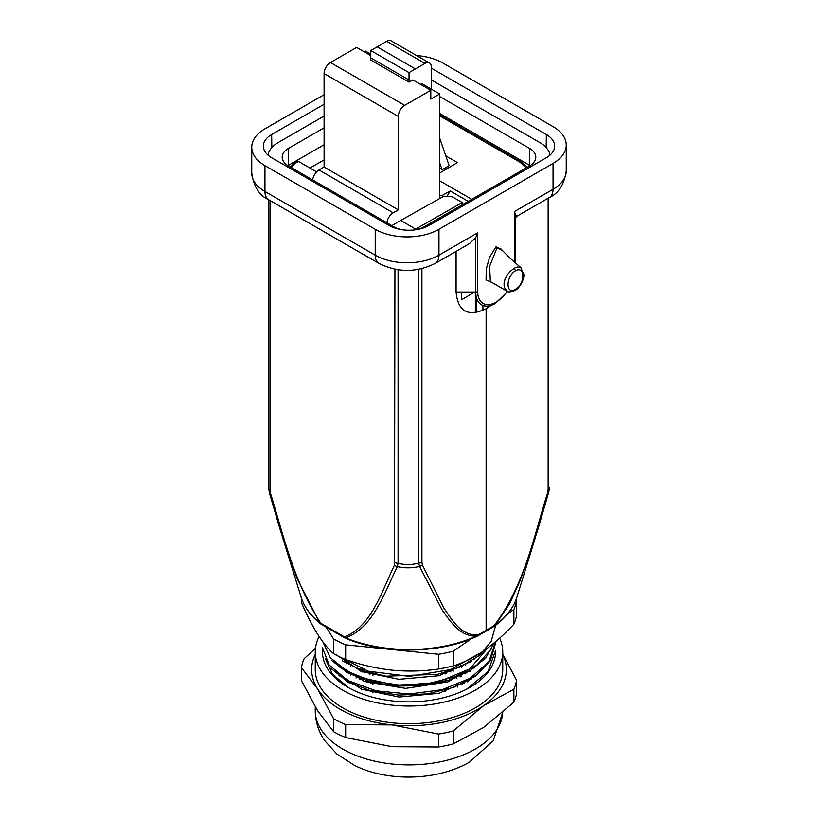 <?xml version="1.0" encoding="UTF-8"?>
<svg xmlns="http://www.w3.org/2000/svg" width="818" height="818" viewBox="0 0 818 818"><rect width="100%" height="100%" fill="white"/><g stroke="black" fill="none" stroke-linecap="round" stroke-linejoin="round"><path stroke-width="1.23" d="M515.135 215.369L515.125 257.956M516.056 215.154A2.699 2.464 0 0 0 515.125 217.026L514.328 211.637L516.465 216.494L549.307 197.537C558.571 193.426 564.215 184.551 566.25 170.88L566.25 145.031A45.072 26.023 0 0 0 553.05 126.626L442.783 62.966A45.072 26.023 0 0 0 416.618 55.552M422.364 564.911A4.509 3.354 -23.1 0 1 419.562 566.445L418.734 563.04A4.509 2.597 0 0 0 421.904 562.314L422.364 564.911L443.99 608.275C452.487 620.627 460.933 635.576 477.845 635.024L486.117 630.402L485.667 631.424L477.375 636.056A2.25 1.278 -119.1 0 0 477.845 635.024L476.403 636.138C459.655 636.465 450.626 621.762 441.914 609.553L419.562 566.445C412.16 568.234 404.746 568.295 397.313 566.639C383.806 594.287 372.579 628.275 345.513 637.825A109.489 63.211 0 0 0 476.403 636.138A2.25 1.135 -114.3 0 1 475.984 636.752C439.358 653.786 383.826 654.502 345.932 638.439A2.25 1.063 -67.7 0 1 345.513 637.825L344.276 636.823C370.891 627.079 381.311 592.692 394.491 565.074L394.93 269.234M491.199 305.319L486.117 308.785L486.117 630.402L494.113 625.627C524.512 585.688 533.755 536.659 547.692 492.548L548.142 489.43A4.509 2.597 -0 0 0 549.399 487.6L548.817 491.822A4.509 1.462 15.5 0 1 548.796 491.945L549.399 487.62M486.117 308.785C467.957 317.159 457.947 311.576 456.086 292.036L456.086 251.361M431.342 68.139L546.352 134.541A28.395 16.391 180 0 1 554.665 146.34A28.395 16.391 180 0 1 546.352 157.721L429.082 225.431A28.395 16.391 180 0 1 388.918 225.431L271.648 157.721A28.395 16.391 180 0 1 263.335 146.34A28.395 16.391 180 0 1 271.648 134.541L271.842 147.567M324.102 104.264L271.648 134.541M251.75 147.24A45.072 26.023 0 0 0 264.95 165.635L264.95 191.494A18.027 10.409 120 0 0 268.693 199.745C259.429 195.635 253.784 186.749 251.75 173.089L251.75 147.24A45.072 26.023 0 0 1 264.95 128.835L324.102 94.694M251.75 173.089A45.072 26.023 0 0 0 264.95 191.494L375.217 255.155L375.217 229.296L264.95 165.635M375.217 229.296A45.072 26.023 0 0 0 438.959 229.296L438.959 255.155L477.671 232.803L477.671 291.586A25.92 14.969 120 0 0 487.927 304.664A25.92 14.969 120 0 0 507.211 291.269M514.328 262.189L514.328 211.637L553.05 189.285L553.05 163.426L438.959 229.296M553.05 163.426A45.072 26.023 0 0 0 566.25 145.031M270.543 493.51C283.713 536.352 294.143 582.774 320.758 623.244L344.276 636.823A2.25 1.299 -60 0 0 344.736 637.856L321.229 624.277A2.25 1.299 -60 0 1 320.758 623.244L319.787 622.979L296.709 577.702L280.492 530.718L269.367 492.763L268.774 488.632A4.509 2.597 -0 0 0 270.093 490.442L270.543 493.51A4.509 1.493 -15.7 0 1 269.388 492.886L268.774 488.632L268.774 199.797M548.745 492.058L537.211 531.69M537.058 532.16L520.36 580.003L509.686 603.623L495.289 625.238A2.25 1.452 53.5 0 1 494.9 625.831C506.107 617.508 513.407 608.05 516.782 597.467L535.391 537.467M548.633 479.276L548.806 488.919M492.876 282.997L486.076 279.899L486.219 269.224L489.583 257.21L496.005 246.78L502.947 251.034M507.681 291.474L495.442 303.406A27.832 16.074 -60 0 1 475.759 292.036L475.759 237.578L469.409 243.662L435.227 263.406C416.464 272.711 397.712 272.711 378.949 263.406L268.693 199.745M515.125 217.026L515.125 262.875M475.759 237.578L477.671 232.803M268.785 489.011L268.601 476.608M398.08 269.756L398.08 563.285L397.313 566.639A4.509 3.364 -157.5 0 1 394.491 565.074M485.667 631.424L493.653 626.649A2.25 1.319 59.1 0 0 494.113 625.627L495.289 625.238A109.489 63.211 0 0 0 516.782 597.467M418.734 269.347L418.734 563.04C411.873 565.003 404.992 565.085 398.08 563.285A4.509 2.597 180 0 1 394.93 562.518M500.82 248.795L498.356 247.977L496.741 248.539L489.624 266.228L490.35 281.556M506.802 291.055L504.225 287.138L504.041 283.509L504.921 279.551L507.242 274.889L510.616 270.993L514.338 268.192L517.324 266.954L520.718 267.506M515.442 289.286C525.473 283.897 525.095 265.155 515.442 270.83C505.769 276.31 505.432 295.492 515.442 289.286L514.859 290.492M321.229 624.277L320.155 623.551A2.25 1.503 -50.9 0 1 319.787 622.979A109.489 63.211 0 0 1 301.218 597.467L282.098 535.821M446.935 196.473L450.227 190.972L442.303 195.39L442.303 197.097M439.716 195.39L442.303 195.39M450.227 190.972L468.213 201.361M471.781 199.306L439.716 180.798M445.79 155.849L457.446 162.577L439.716 172.987M447.702 168.303L446.117 167.383M476.127 296.198L476.127 312.588M482.937 305.441L482.937 310.431M487.988 307.629L487.988 306.014M291.525 167.731A24.335 14.295 179.1 0 1 297.169 162.168L298.417 161.402L297.036 161.279L295.758 162.076L290.237 166.984M298.417 161.402L309.889 168.027L324.102 159.909M316.607 171.903L309.889 168.027M416.536 229.602L415.697 229.112L462.221 202.527L463.213 204.255M391.842 225.656L400.697 220.451L415.697 229.112M400.697 220.451L443.448 196.453L451.771 196.494L462.221 202.527M475.36 312.701L475.36 292.036M474.829 292.036L461.567 299.777L461.567 292.036M439.716 138.17L449.154 165.635L442.139 169.684L439.716 163.007M442.139 169.684L439.716 168.283M370.789 57.904L409.031 79.99L409.031 82.117L370.789 60.041L370.789 50.542L377.159 46.871L415.401 68.947L424.961 63.426A9.018 5.205 -60 0 1 429.47 62.976A9.018 5.205 -60 0 1 431.342 67.107L431.342 89.111M429.47 62.976L391.229 40.9A9.018 5.205 120 0 0 386.72 41.35L377.159 46.871M415.401 68.947L409.031 72.628L370.789 50.542M409.031 79.99L409.031 72.628M370.789 55.624L356.607 47.434L330.472 62.526A9.018 5.205 120 0 0 324.092 73.559L324.102 167.036L398.294 209.868L398.284 116.401A9.018 5.205 -60 0 1 404.665 105.358L430.8 90.266L412.855 79.908L409.031 82.117M430.8 90.266L430.8 99.101L439.716 93.947L421.771 83.589L420.503 84.326M386.883 222.782A9.018 5.205 -60 0 1 393.192 212.813L398.294 209.868M324.102 167.036L319 169.98A9.018 5.205 120 0 0 312.691 179.95M439.716 93.947L439.716 198.549M370.789 54.152L365.523 51.115L364.255 51.851M402.405 229.786A21.636 12.495 180 0 1 393.703 226.719L288.539 166.003A21.636 12.495 180 0 1 282.2 157.168A21.636 12.495 180 0 1 288.539 148.344L288.539 165.267L324.102 144.735M288.539 165.267A21.636 12.495 0 0 0 287.926 165.635M530.074 165.635A21.636 12.495 0 0 0 529.461 165.267L529.461 148.344A21.636 12.495 180 0 1 535.8 157.168A21.636 12.495 180 0 1 529.461 166.003L424.297 226.719A21.636 12.495 180 0 1 415.595 229.786M439.716 113.457L529.461 165.267M288.539 148.344L324.102 127.812M439.716 96.524L529.461 148.344M324.102 116.033L278.335 142.455A36.053 20.818 0 0 0 267.956 155.103M550.044 155.103A36.053 20.818 0 0 0 539.665 142.455L434.491 81.739A36.053 20.818 0 0 0 431.342 80.113M335.983 672.314L361.73 689.257L399.082 697.038L438.847 693.357L471.199 679.175M336.075 663.521L364.48 681.506L405.626 688.388L447.896 681.895L478.898 663.838M335.871 654.553L361.699 671.609L398.959 679.318L438.857 675.74L471.383 661.353M487.835 647.876L469.777 668.909L436.996 682.468L397.558 685.648L360.922 677.641M495.463 626.22L491.097 641.568L479.317 655.504L460.923 666.721L437.804 674.318L386.014 676.2L362.026 670.463L342.425 660.832M494.379 642.723L485.739 657.979L469.716 671.026L447.743 680.545L421.945 685.678L394.92 686.077L369.307 681.568L347.486 672.744L331.648 660.494M495.422 643.96L490.238 660.852L475.831 675.811L454.01 687.243L427.262 693.909L398.427 695.085L370.728 690.832L347.384 681.506L330.809 668.296M471.393 638.715L453.264 651.189L453.264 665.903C463.152 662.897 473.254 657.907 483.571 650.944C493.898 643.705 504 634.788 513.878 624.195L513.878 609.482L507.917 613.582M513.878 609.482A108.17 62.454 0 0 0 516.608 600.565L516.608 615.279A108.17 62.454 0 0 1 513.878 624.195M516.035 599.655L516.608 600.565M301.392 598.009L301.392 602.569C306.648 614.696 312.026 625.187 317.517 634.032C323.008 642.611 328.386 649.175 333.642 653.725L333.642 639.011L326.157 627.13M333.642 639.011A108.17 62.454 0 0 0 345.666 644.829L345.666 659.553C360.799 664.881 376.28 668.418 392.098 670.167C407.906 671.639 423.387 671.251 438.53 669.001L438.53 654.288L345.666 644.829M438.53 654.288A108.17 62.454 0 0 0 453.264 651.189M495.493 650.29A86.534 49.959 180 0 1 495.534 651.905A86.534 49.959 180 0 1 466.608 689.185L487.937 671.711L495.493 650.719M322.466 647.59L329.092 664.881L347.783 680.504L375.922 690.801L409.133 694.042L442.18 689.686L470.186 678.275L488.929 661.568L495.504 641.895M322.875 641.844L330.37 657.713L347.026 671.21L370.697 680.699L398.887 685.024L428.141 683.664L455.268 676.66L477.017 664.85L490.984 649.441M337.026 655.545L368.366 671.21L409.409 676.374L450.35 669.625L481.383 652.416M333.642 653.725A108.17 62.454 0 0 0 345.666 659.553M438.53 669.001A108.17 62.454 0 0 0 453.264 665.903M325.267 658.49L332.568 674.369L349.01 687.918M454.368 676.997A67.782 39.131 180 0 1 456.925 678.398M369.409 674.308A67.782 39.131 180 0 1 372.947 672.938M352.088 684.819A67.782 39.131 180 0 1 353.673 683.459M350.666 682.018A69.949 40.389 0 0 0 349.317 683.245M368.683 671.302A69.949 40.389 0 0 0 365.073 672.877M460.278 676.844A69.949 40.389 0 0 0 458.09 675.535M450.984 672.007A69.949 40.389 0 0 0 450.626 671.854A69.949 40.389 0 0 0 447.405 670.555M474.133 676.926L474.133 675.75M474.133 668.163L474.133 666.946M474.133 659.257L474.133 658.122M461.485 676.23L461.485 674.052M461.485 667.376L461.485 665.228M360.871 668.766L360.871 671.281M346.413 662.069L346.413 663.684M346.413 670.852L346.413 672.539M346.413 679.727L346.413 681.414M339.071 675.576L339.071 674.85L339.051 675.556M339.122 665.995A69.949 40.389 0 0 0 339.081 666.66M339.501 666.281L339.501 667.059M339.501 675.177L339.501 675.975M457.436 684.635L457.436 687.048M370.943 683.572L370.943 680.77M350.472 666.21L350.472 664.267M350.472 675.095L350.472 673.081M364.296 669.952L364.296 671.189A79.326 45.798 0 0 0 362.486 671.926M453.397 671.067A79.326 45.798 0 0 0 451.567 670.371L451.567 669.206M471.894 678.674L471.894 677.232M463.489 682.795L461.72 684.983M465.769 671.967L465.769 673.899M465.769 663.132L465.769 665.014M461.485 674.686A79.326 45.798 0 0 0 460.831 674.349M461.485 665.74L460.974 665.474M363.274 669.615L360.871 670.576M466.608 689.185A86.534 49.959 180 0 1 347.814 687.232A86.534 49.959 180 0 1 322.609 649.052M347.742 682.284A79.326 45.798 180 0 1 349.214 681.271M458.244 675.474A79.326 45.798 180 0 1 460.687 676.639M466.966 680.116A79.326 45.798 180 0 1 468.458 681.067M315.257 654.42A97.352 56.207 0 0 0 317.517 688.797L301.392 667.631A108.17 62.454 180 0 1 304.122 658.715L315.462 648.275M502.743 654.032L516.608 680.341A108.17 62.454 180 0 1 513.878 689.257L483.571 705.699L453.264 730.965A108.17 62.454 180 0 1 438.53 734.063L392.098 724.922A97.352 56.207 0 0 0 483.571 705.699A97.352 56.207 0 0 0 502.743 654.42M392.098 724.922L345.666 724.615A108.17 62.454 180 0 1 333.642 718.787L317.517 688.797A97.352 56.207 0 0 0 392.098 724.922M301.392 667.631L301.392 680.586L317.517 710.576L333.642 731.742A108.17 62.454 0 0 0 345.666 737.56L392.098 746.711L438.53 747.018A108.17 62.454 0 0 0 453.264 743.92L483.571 727.488L513.878 702.212A108.17 62.454 0 0 0 516.608 693.296L516.608 680.341M319.122 636.516A93.743 54.121 0 0 0 315.257 651.905A93.743 54.121 0 0 0 342.711 690.177A93.743 54.121 0 0 0 444.88 701.905A93.743 54.121 0 0 0 502.743 651.905A93.743 54.121 0 0 0 499.665 638.142M502.743 651.905L502.743 669.574A93.743 54.121 180 0 1 444.88 719.574A93.743 54.121 180 0 1 342.711 707.846A93.743 54.121 180 0 1 315.257 669.574L315.257 651.905M333.642 718.787L333.642 731.742M513.878 689.257L513.878 702.212M453.264 743.92L453.264 730.965M438.53 734.063L438.53 747.018M345.666 737.56L345.666 724.615M470.145 671.128L468.908 670.249M470.094 662.253L468.898 661.404M468.397 661.69L469.644 662.56M496.005 246.78L496.731 248.539L496.005 246.78M421.904 268.641L421.904 562.314M548.142 489.43L548.142 198.212M270.093 200.553L270.093 490.442M268.601 199.694L268.774 488.632M378.949 263.406A18.027 10.409 120 0 1 375.217 255.155A45.072 26.023 0 0 0 438.959 255.155A18.027 10.409 60 0 1 435.227 263.406M549.307 197.537A18.027 10.409 60 0 0 553.05 189.285A45.072 26.023 0 0 0 566.25 170.88M546.158 147.567L546.352 134.541M477.671 291.586A2.699 1.564 0 0 1 475.759 292.036L456.086 292.036M547.692 492.548A4.509 1.462 15.5 0 0 548.796 491.945L537.14 531.904M269.367 492.763A4.509 1.493 -15.7 0 0 269.388 492.886L280.431 530.504M515.442 270.83L514.338 268.192M526.158 167.915L520.217 162.322L439.716 115.839M520.217 162.322A2.699 1.564 -60 0 1 521.547 162.189L527.416 167.189M295.779 162.107L297.149 162.189M424.961 63.426L386.72 41.35M398.284 116.401L324.092 73.559M319 169.98L393.192 212.813M330.472 62.526L404.665 105.358M462.784 682.253A67.782 39.131 180 0 1 464.409 683.531M445.053 672.938A67.782 39.131 180 0 1 446.628 673.521M359.266 679.482A67.782 39.131 180 0 1 361.842 677.969M358.161 676.568A69.949 40.389 0 0 0 355.953 677.989M467.17 681.885A69.949 40.389 0 0 0 465.8 680.74M502.712 712.488L493.193 740.801L469.317 762.264C433.509 782.468 383.898 780.597 354.112 765.157L336.852 754.002L324.807 740.801C318.58 731.742 315.4 721.742 315.257 710.791A93.743 54.121 0 0 0 342.711 749.053A93.743 54.121 0 0 0 475.289 749.053A93.743 54.121 0 0 0 502.702 712.509M461.485 665.944A93.743 54.121 0 0 0 460.646 665.617M516.475 216.473L515.125 218.815M490.391 281.586L506.966 291.147M521.158 267.864L509.624 257.854L500.708 248.672M506.761 291.034C507.712 292.353 510.422 292.179 514.88 290.523C521.24 287.333 524.675 276.689 523.806 274.316L520.749 267.537M477.375 636.056L475.984 636.752M493.653 626.649L494.9 625.831M345.932 638.439L344.736 637.856M320.155 623.551C310.574 615.75 304.265 607.048 301.218 597.467M439.716 114.949L521.547 162.189M495.534 641.895L495.534 643.183M495.534 650.719L495.534 651.905M445.053 691.65L445.053 688.909M445.053 682.815L445.053 680.034M445.053 674.022L445.053 671.251M372.947 692.938L372.947 690.106M372.947 684.124L372.947 681.271M372.947 675.32L372.947 672.437M315.257 710.791L315.257 706.895"/></g></svg>
